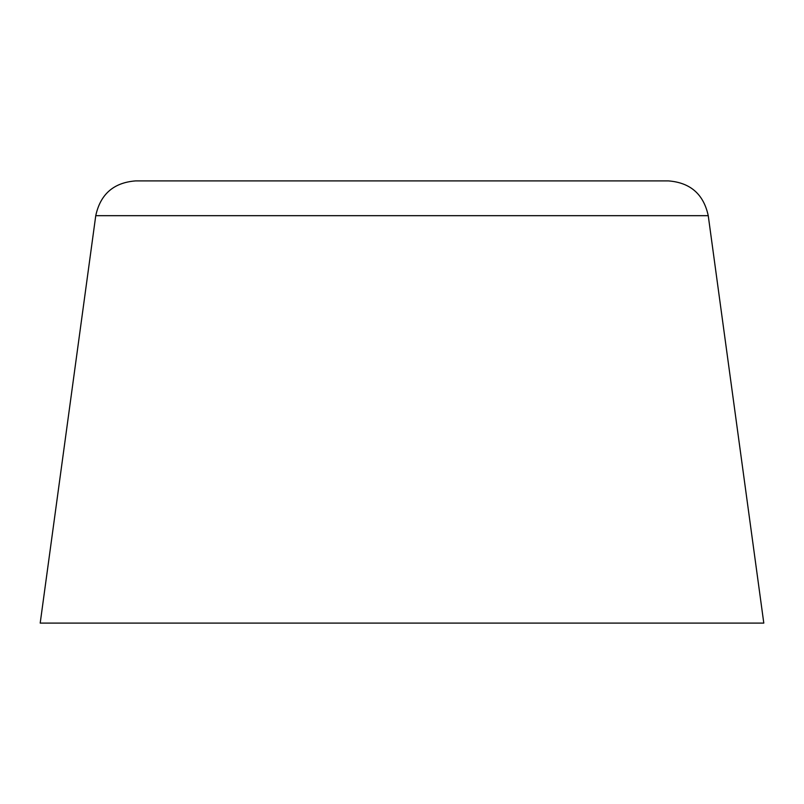 <?xml version="1.0" encoding="UTF-8"?>
<svg xmlns="http://www.w3.org/2000/svg" width="804" height="804" viewBox="0 0 804 804"><rect width="100%" height="100%" fill="white"/><g stroke="black" fill="none" stroke-linecap="round" stroke-linejoin="round"><path stroke-width="1.21" d="M95.756 215.673L40.2 623.1L763.8 623.1L708.244 215.673C703.6 194.186 690.324 182.598 668.405 180.9L135.595 180.9C113.676 182.598 100.399 194.186 95.756 215.673L708.244 215.673"/></g></svg>
